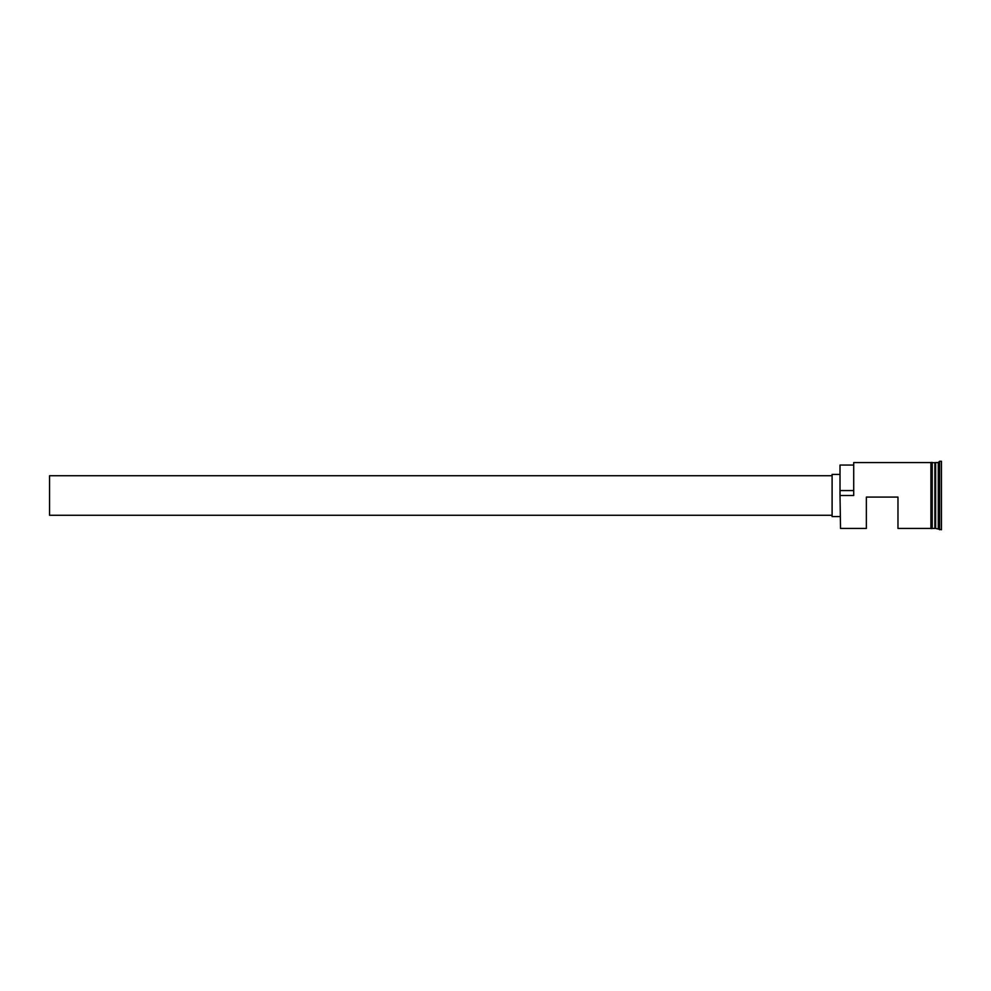 <?xml version="1.0" encoding="UTF-8"?>
<svg xmlns="http://www.w3.org/2000/svg" width="991" height="991" viewBox="0 0 991 991"><rect width="100%" height="100%" fill="white"/><g stroke="black" fill="none" stroke-linecap="round" stroke-linejoin="round"><path stroke-width="1.49" d="M840.529 528.438L840.009 495.042L840.529 528.438L866.357 528.438L866.357 497.086L897.97 497.086L897.97 528.438L930.908 528.438M832.106 515.258L49.55 515.258L49.55 475.742L832.106 475.742M840.009 516.584L832.106 516.584L832.106 474.416L840.009 474.416M932.234 462.562L935.132 462.822L935.132 528.178L935.653 462.562L935.653 528.438L941.45 529.751L941.45 461.249L939.604 461.249L939.604 529.751M934.86 462.562L934.86 528.438L932.234 528.438M935.653 462.562L938.291 462.562L938.291 528.438M840.529 495.5L853.709 495.5L853.709 462.562L853.709 495.5M930.908 528.562L930.908 462.438L932.234 462.438L932.234 528.562L930.908 528.562M853.177 465.064L840.009 465.064L840.009 495.042M840.009 490.57L853.177 490.57M853.709 462.562L930.908 462.562M938.291 462.562L939.604 461.249"/></g></svg>
